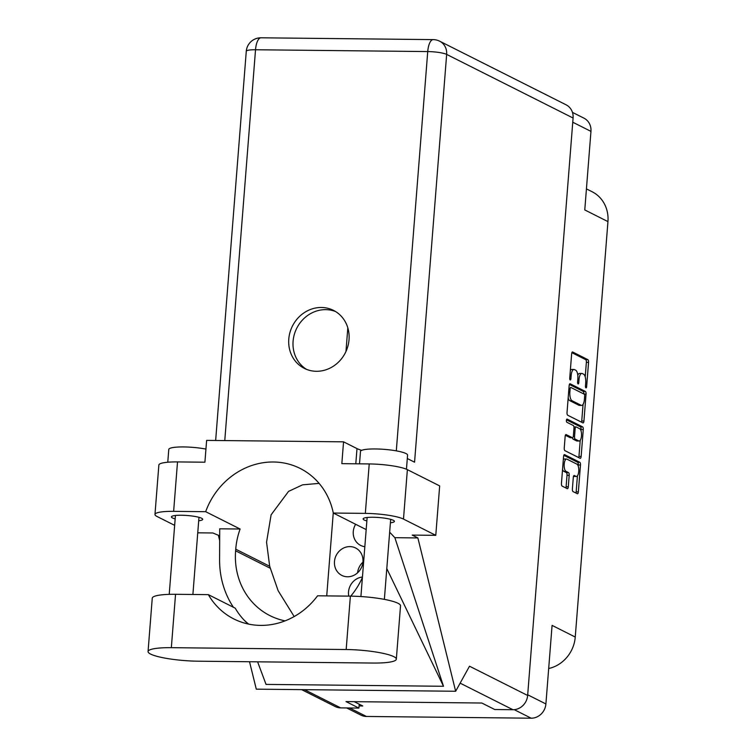 <?xml version="1.0" encoding="UTF-8"?>
<svg xmlns="http://www.w3.org/2000/svg" width="756" height="756" viewBox="0 0 756 756"><rect width="100%" height="100%" fill="white"/><g stroke="black" fill="none" stroke-linecap="round" stroke-linejoin="round"><path stroke-width="1.13" d="M362.445 577.017A15.347 14.014 -63.3 0 0 348.771 596.125M362.918 562.199A15.347 14.014 -63.3 0 0 357.588 572.802M349.905 546.607A15.347 14.014 -63.3 0 0 335.031 558.391A15.347 14.014 -63.3 0 0 341.816 575.401A15.347 14.014 -63.3 0 0 347.524 576.781A15.347 14.014 -63.3 0 0 362.389 564.987A15.347 14.014 -63.3 0 0 355.613 547.987A15.347 14.014 -63.3 0 0 349.905 546.607M355.622 524.277A15.347 14.014 -63.3 0 0 360.621 545.407A15.347 14.014 -63.3 0 0 364.836 546.683M573.539 476.204L575.996 476.365A6.199 2.315 90.6 0 0 576.412 476.469A6.199 2.315 90.6 0 0 578.775 470.856A6.199 2.315 90.6 0 0 576.96 464.175L566.943 459.138A6.199 2.315 90.6 0 0 566.527 459.034L564.335 459.005A6.199 2.315 90.6 0 0 563.324 459.62M566.527 459.034A6.199 2.315 90.6 0 0 564.203 464.089A6.199 2.315 90.6 0 0 565.979 471.328L568.54 472.613A2.315 0.86 90.6 0 1 569.202 475.316L568.295 486.817A2.315 0.86 90.6 0 1 567.425 488.707A2.315 0.86 90.6 0 1 567.274 488.669L562.114 486.08A2.315 0.86 90.6 0 1 561.453 483.377L563.57 456.492A2.315 0.86 90.6 0 1 564.439 454.602A2.315 0.86 90.6 0 1 564.59 454.639L579.805 462.294A2.315 0.86 90.6 0 1 580.476 464.997L578.359 491.882A2.315 0.86 90.6 0 1 577.49 493.772A2.315 0.86 90.6 0 1 577.338 493.734L573.067 491.589A2.315 0.86 90.6 0 1 572.396 488.886L573.303 477.376A2.315 0.86 90.6 0 1 574.173 475.486A2.315 0.86 90.6 0 1 574.333 475.524L575.996 476.365M566.405 420.383A1.625 0.605 90.6 0 0 566.877 422.273L573.303 425.505A2.315 0.86 90.6 0 1 573.965 428.208L573.369 435.843A2.315 0.86 90.6 0 1 572.5 437.733A2.315 0.86 90.6 0 1 572.339 437.696L566.168 434.587A2.315 0.86 90.6 0 0 566.017 434.549A2.315 0.86 90.6 0 0 565.148 436.448L564.241 447.949A2.315 0.86 90.6 0 0 564.902 450.652L580.126 458.306A2.315 0.86 90.6 0 0 580.277 458.344A2.315 0.86 90.6 0 0 581.147 456.454L583.263 429.578A2.315 0.86 90.6 0 0 582.592 426.866L567.123 419.089A1.625 0.605 90.6 0 0 567.019 419.06A1.625 0.605 90.6 0 0 566.405 420.383M567.69 415.224L582.914 422.887A2.315 0.86 90.6 0 0 583.065 422.925A2.315 0.86 90.6 0 0 583.934 421.035L586.051 394.15A2.315 0.86 90.6 0 0 585.38 391.447L570.166 383.793A2.315 0.86 90.6 0 0 570.015 383.746A2.315 0.86 90.6 0 0 569.145 385.645L567.028 412.521A2.315 0.86 90.6 0 0 567.69 415.224M585.711 382.848L585.465 385.976A1.625 0.605 90.6 0 0 586.042 387.894A1.625 0.605 90.6 0 0 586.647 386.571L588.555 362.37A2.315 0.86 90.6 0 0 587.885 359.667L572.67 352.012A2.315 0.86 90.6 0 0 572.509 351.965A2.315 0.86 90.6 0 0 571.64 353.865L569.74 378.066A1.625 0.605 90.6 0 0 570.317 379.985A1.625 0.605 90.6 0 0 570.922 378.661L571.167 375.534A7.418 2.769 90.6 0 1 573.955 369.476A7.418 2.769 90.6 0 1 574.447 369.599L575.713 370.242A7.418 2.769 90.6 0 1 577.849 378.888L577.603 382.026A1.625 0.605 90.6 0 0 578.179 383.944A1.625 0.605 90.6 0 0 578.784 382.621L579.03 379.484A7.418 2.769 90.6 0 1 581.818 373.426A7.418 2.769 90.6 0 1 582.309 373.558L583.575 374.192A7.418 2.769 90.6 0 1 585.711 382.848M572.443 112.37L583.953 118.163A14.638 13.362 116.7 0 1 590.956 131.383L584.775 209.941L607.947 221.602L575.25 637.053A33.056 30.174 116.7 0 1 548.686 668.521M575.25 637.053L552.078 625.392L545.898 703.949A14.638 13.362 116.7 0 1 531.184 718.2L366.424 716.461A14.638 13.362 116.7 0 1 360.981 715.148L346.692 707.956M586.429 188.887L592.128 191.75A33.056 30.174 116.7 0 1 607.947 221.602M359.072 705.943L362.767 705.981L354.195 701.672M347.817 327.858L345.964 351.502M333.264 512.861L326.724 595.898M581.818 373.426L579.625 373.407A7.418 2.769 90.6 0 0 577.792 375.212M573.955 369.476L571.763 369.448A7.418 2.769 90.6 0 0 570.336 370.478M585.22 376.885L586.363 362.341A2.315 0.86 90.6 0 0 585.692 359.639L571.876 352.693M583.868 393.999A2.315 0.86 90.6 0 0 583.197 391.419L569.381 384.473M581.506 422.179A2.315 0.86 90.6 0 0 581.742 421.007L583.056 404.384M584.672 396.059A1.625 0.605 90.6 0 0 584.199 394.169L570.846 387.45A1.625 0.605 90.6 0 0 570.742 387.422A1.625 0.605 90.6 0 0 570.128 388.745L569.873 392.043A7.418 2.769 90.6 0 0 571.999 400.699L581.128 405.292A7.418 2.769 90.6 0 0 581.629 405.414A7.418 2.769 90.6 0 0 584.407 399.366L584.672 396.059M568.172 397.977A7.418 2.769 90.6 0 0 569.807 400.671L571.999 400.699M581.629 405.414L579.436 405.396A7.418 2.769 90.6 0 1 578.935 405.273L569.807 400.671M566.49 419.845L580.41 426.847A2.315 0.86 90.6 0 1 581.071 429.55L580.986 430.684M580.221 440.351L578.954 456.435L581.147 456.454M578.718 457.607A2.315 0.86 90.6 0 0 578.954 456.435M565.375 435.276L570.147 437.677A2.315 0.86 90.6 0 0 570.308 437.715A2.315 0.86 90.6 0 0 570.459 437.677M578.746 440.918A6.199 2.315 90.6 0 0 579.162 441.022A6.199 2.315 90.6 0 0 581.515 435.409A6.199 2.315 90.6 0 0 579.701 428.728L576.176 426.951A2.315 0.86 90.6 0 0 576.015 426.913A2.315 0.86 90.6 0 0 575.146 428.803L574.551 436.439A2.315 0.86 90.6 0 0 575.212 439.141L578.746 440.918L576.554 440.899A6.199 2.315 90.6 0 0 576.97 441.003L579.162 441.022M573.984 426.932A2.315 0.86 90.6 0 0 573.927 426.913L576.015 426.913M572.396 437.733A2.315 0.86 90.6 0 0 573.02 439.123L575.212 439.141M576.554 440.899L573.02 439.123M573.804 476.346A6.199 2.315 90.6 0 0 574.22 476.45L576.412 476.469M562.549 469.448A6.199 2.315 90.6 0 0 563.787 471.3L565.979 471.328M565.875 487.97A2.315 0.86 90.6 0 0 566.112 486.798L567.009 475.288A2.315 0.86 90.6 0 0 566.348 472.585L563.787 471.3M578.198 466.027L578.283 464.978A2.315 0.86 90.6 0 0 577.622 462.275L563.796 455.32M575.93 493.025A2.315 0.86 90.6 0 0 576.167 491.854L577.423 475.864M396.333 659.175L400.529 605.792A36.836 6.143 -175.5 0 0 397.987 603.269A36.836 6.143 -175.5 0 0 350.378 596.144L317.577 595.794A71.782 65.526 -63.3 0 1 233.869 618.956A71.782 65.526 -63.3 0 1 208.344 594.641L175.543 594.301A36.836 6.143 -175.5 0 0 152.258 598.166L148.053 651.549A36.836 6.143 -175.5 0 0 198.214 661.198L373.048 663.05A36.836 6.143 -175.5 0 0 396.333 659.175A36.836 6.143 -175.5 0 0 393.791 656.643A36.836 6.143 -175.5 0 0 346.172 649.527L171.338 647.675A36.836 6.143 -175.5 0 0 148.053 651.549M167.775 462.228L168.786 449.414A23.616 3.941 4.5 0 1 181.657 446.938A23.616 3.941 4.5 0 1 205.934 449.092M359.516 463.834L360.489 451.445A23.616 3.941 4.5 0 1 379.795 449.083A23.616 3.941 4.5 0 1 405.934 453.524A23.616 3.941 4.5 0 1 407.569 455.15L406.454 469.23M390.398 522.783A15.706 2.618 -175.5 0 0 394.424 521.366A15.706 2.618 -175.5 0 0 393.337 520.289A15.706 2.618 -175.5 0 0 375.949 517.34A15.706 2.618 -175.5 0 0 363.116 518.909A15.706 2.618 -175.5 0 0 364.194 519.986A15.706 2.618 -175.5 0 0 366.858 520.931M198.696 520.761A15.706 2.618 -175.5 0 0 202.721 519.344A15.706 2.618 -175.5 0 0 201.635 518.266A15.706 2.618 -175.5 0 0 184.256 515.318A15.706 2.618 -175.5 0 0 171.414 516.877A15.706 2.618 -175.5 0 0 172.5 517.954A15.706 2.618 -175.5 0 0 175.156 518.909M349.036 339.699A32.47 29.635 -63.3 0 0 333.5 310.385A32.47 29.635 -63.3 0 0 288.783 339.066A32.47 29.635 -63.3 0 0 304.318 368.38A32.47 29.635 -63.3 0 0 349.036 339.699M306.52 369.372A32.47 29.635 116.7 0 1 293.092 341.23A32.47 29.635 116.7 0 1 335.607 311.566M154.971 514.449L158.864 465.016A29.512 4.923 4.5 0 1 177.518 461.916L173.634 511.349A29.512 4.923 -175.5 0 0 154.971 514.449A29.512 4.923 -175.5 0 0 157.012 516.48L174.655 525.354M573.086 118.021L446.654 54.404A14.638 13.362 116.7 0 0 439.652 41.183L566.083 104.8A14.638 13.362 116.7 0 1 573.086 118.021L527.641 695.463L469.504 666.216L455.651 691.258L417.879 537.932L412.228 535.087L435.777 535.333L403.487 519.079A29.512 4.923 -175.5 0 0 365.328 513.381L369.221 463.938L341.835 463.655L343.555 441.835L206.624 440.389L204.904 462.209L177.518 461.916M369.221 463.938A29.512 4.923 4.5 0 1 407.371 469.646L403.487 519.079M435.777 535.333L439.671 485.9L407.371 469.646M365.328 513.381L333.301 513.04L366.178 529.587M389.661 532.196L394.868 537.686L417.879 537.932M257.616 661.831L266.036 684.407L443.498 686.278L394.868 537.686M219.694 535.834L212.861 532.98L197.751 532.819M455.651 691.258L256.284 689.16L249.527 661.746M219.675 540.559L218.503 535.824M285.069 620.865A71.782 65.526 116.7 0 1 269.949 615.639A71.782 65.526 116.7 0 1 235.607 550.822L235.74 549.187A71.782 65.526 116.7 0 1 240.115 529.02L205.66 511.689L173.634 511.349M240.115 529.02L219.722 528.813L219.59 559.809A88.546 80.826 -63.3 0 0 233.406 607.257M304.498 689.67L340.72 707.89L358.902 708.088L359.213 704.195M340.72 707.89A14.638 13.362 116.7 0 1 335.277 706.577L301.597 689.633M527.641 695.463A14.638 13.362 116.7 0 1 512.927 709.714L494.736 709.515L481.818 703.023L345.983 701.587L358.902 708.088M407.295 458.533L414.562 462.19L446.654 54.404A14.638 2.438 4.5 0 0 427.735 51.569L255.528 49.754L224.768 440.578M333.301 513.04A71.782 65.526 -63.3 0 0 300.16 468.436A71.782 65.526 -63.3 0 0 205.66 511.689M361.689 450.34A33.642 5.613 4.5 0 1 356.993 448.591L343.555 441.835M319.098 483.386L302.57 484.832L288.556 491.391L271.111 514.798L266.556 542.184L269.675 566.263L278.132 590.71L294.178 616.546M243.961 619.948A88.546 80.826 -63.3 0 0 248.63 624.097M362.417 577.433A71.782 65.526 116.7 0 1 350.756 596.144M386.798 568.588L443.498 686.278M208.344 594.641L235.22 608.164A71.782 65.526 -63.3 0 0 248.166 624.002M590.956 131.383L572.755 122.226M527.688 694.792L545.898 703.949M531.184 718.2L514.212 709.657M349.584 707.985L366.424 716.461M577.801 379.474L579.03 379.484M577.593 382.602L578.784 382.621M569.939 375.515L571.167 375.534M569.731 378.652L570.922 378.661M585.692 359.639L587.885 359.667M586.363 362.341L588.555 362.37M585.456 386.562L586.647 386.571M583.197 391.419L585.38 391.447M584.123 394.131L586.051 394.15M581.742 421.007L583.934 421.035M568.899 388.726L570.128 388.745M568.644 392.033L569.873 392.043M578.935 405.273L581.128 405.292M581.071 429.55L583.263 429.578M570.147 437.677L572.339 437.696M580.41 426.847L582.592 426.866M573.917 428.794L575.146 428.803M573.284 436.429L574.551 436.439M566.348 472.585L568.54 472.613M567.009 475.288L569.202 475.316M566.112 486.798L568.295 486.817M577.622 462.275L579.805 462.294M578.283 464.978L580.476 464.997M576.167 491.854L578.359 491.882M396.305 450.869L427.735 51.569A14.638 5.453 90.6 0 1 433.226 39.614L261.028 37.8A14.638 5.453 90.6 0 0 255.528 49.754A14.638 2.438 4.5 0 0 246.276 51.285L215.649 440.483M512.927 709.714L460.139 683.15M269.675 566.263L235.74 549.187M270.147 568.2L235.607 550.822M355.792 463.797L356.993 448.591M175.543 594.301L171.338 647.675M350.378 596.144L346.172 649.527M570.308 437.715L572.5 437.733M360.914 596.541L367.132 517.491M169.221 594.358L175.43 515.469M192.893 594.481L198.97 517.321M384.369 599.376L390.672 519.344M261.028 37.8A14.638 14.638 0 0 0 246.276 51.285M439.652 41.183A14.638 14.638 0 0 0 433.226 39.614"/></g></svg>
